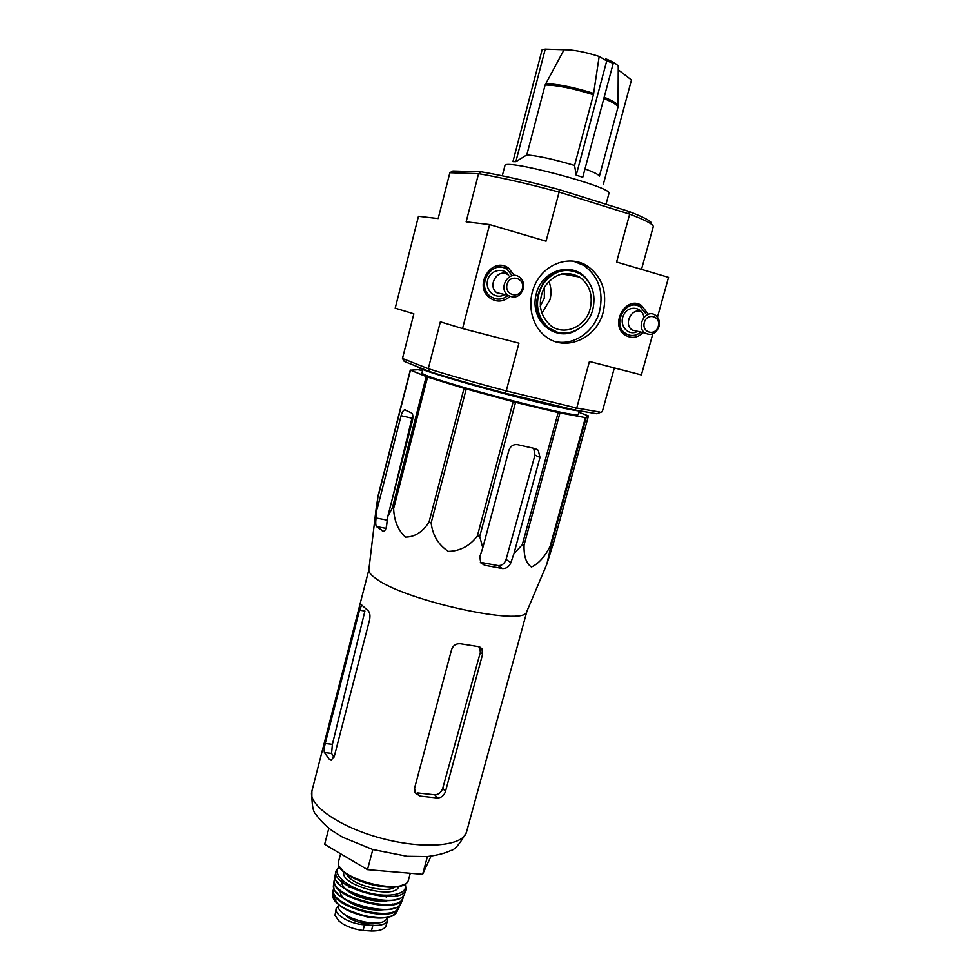 <?xml version="1.0" encoding="UTF-8"?>
<svg xmlns="http://www.w3.org/2000/svg" width="980" height="980" viewBox="0 0 980 980"><rect width="100%" height="100%" fill="white"/><g stroke="black" fill="none" stroke-linecap="round" stroke-linejoin="round"><path stroke-width="1.47" d="M618.062 105.767L618.258 66.358C617.339 64.423 613.48 62.034 606.706 59.217M605.652 58.788L613.26 63.271L582.745 177.257L576.203 175.163L574.562 165.449L593.415 94.717L599.172 56.448C584.729 51.879 573.018 49.637 564.063 49.747L545.113 85.003L526.811 154.913L515.86 161.688L545.248 49.135L542.148 49.625L512.932 161.651L515.86 161.688M603.411 184.007L631.475 79.993L618.343 69.874M613.26 63.271L606.718 60.907L599.172 56.448M576.203 175.163L606.718 60.907M564.063 49.747L545.248 49.135M617.853 107.629L599.331 176.412C599.393 174.942 594.603 172.443 584.974 168.915M574.562 165.449C554.386 159.434 538.473 155.918 526.811 154.913M526.946 611.189L526.615 611.961C524.214 626.747 404.495 600.691 376.038 578.641C371.163 575.211 368.762 572.32 368.823 569.98L311.897 791.056C307.524 804.727 339.276 827.169 381.685 838.353C424.034 849.721 463.111 846.12 466.48 832.192C459.877 843.927 454.671 850.028 450.837 850.481C445.202 853.237 437.374 855.258 427.317 856.532L407.019 856.275L372.657 849.476L342.645 837.202L331.73 830.415C325.14 825.344 319.921 820.052 316.075 814.564C313.024 812.249 311.628 804.421 311.897 791.056M410.498 370.171L377.802 497.791L376.075 518.004C375.536 522.352 375.646 525.194 376.406 526.554L383.474 531.319C385.018 530.891 386.059 529.065 386.598 525.831L387.774 516.485L392.331 507.971L393.629 508.583C394.132 520.821 398.064 530.315 405.438 537.101C414.65 537.077 422.502 532.115 428.995 522.23L431.139 522.928C432.646 535.325 438.379 544.819 448.338 551.409C460.147 551.115 469.824 545.958 477.37 535.95L479.71 536.513L482.785 547.783L479.796 556.787L480.764 562.863L484.635 565.252L502.409 568.547C506.329 568.719 509.159 566.746 510.899 562.63L513.912 553.725L522.279 544.77L524.08 545.015C523.7 556.126 526.15 563.451 531.43 567.004C538.498 563.843 544.745 556.91 550.172 546.203L550.919 546.081L546.901 564.002L554.312 540.348L588.453 415.924L585.415 417.639L558.159 412.568L515.541 402.351L466.235 388.987L427.562 377.116L410.498 370.171L418.031 369.705L422.539 370.562M377.802 497.791L376.198 508.191M387.774 516.485L412.274 421.4C413.241 416.978 413.046 414.185 411.674 413.021L404.63 409.787C403.233 410.314 402.057 412.286 401.09 415.716L377.214 508.853M386.206 527.706L387.553 518.224M391.608 501.613L411.955 418.191L401.09 415.716M578.849 412.274L588.453 415.924M578.31 414.148L578.298 414.209C581.777 420.506 414.895 376.099 422.037 372.633L422.833 369.374M533.72 448.313L534.957 455.112L506.072 559.47C504.553 563.708 501.87 565.754 498.036 565.595L480.396 562.324L484.635 565.252M513.912 553.725L539.98 457.452L538.277 450.298L535.325 448.668L517.526 444.651C513.336 444.173 510.433 446.108 508.828 450.469L482.785 547.783M586.126 417.713L550.919 546.081M585.415 417.639L550.172 546.203M559.948 412.96L524.08 545.015M558.159 412.568L522.279 544.77M515.541 402.351L479.71 536.513M513.177 401.739L477.37 535.95M466.235 388.987L431.139 522.928M464.042 388.362L428.995 522.23M427.562 377.116L393.629 508.583M426.202 376.651L392.331 507.971M410.314 369.999L377.668 497.424M590.217 308.59C593.133 295.139 589.593 284.629 579.609 277.058C566.195 270.211 554.558 273.445 544.684 286.773C537.359 301.914 539.27 314.776 550.417 325.372C563.855 336.422 585.795 327.014 590.217 308.59M541.854 313.404L549.964 299.757C551.605 293.388 551.238 287.238 548.898 281.321M651.308 224.102C653.023 222.08 645.502 217.854 628.744 211.386L559.127 189.581C528.637 181.386 502.716 175.469 481.339 171.831L452.87 170.998L449.869 172.737L438.17 218.577L418.472 216.286L395.21 308.173L413.866 313.821L402.474 358.46L404.238 361.399L429.767 371.616C450.004 378.047 475.092 385.214 505.019 393.139L574.549 409.971L596.857 413.756L602.284 411.674M498.661 266.56L496.983 265.8M559.127 189.581L559.115 192.092C527.461 183.591 500.609 177.441 478.571 173.668L466.149 221.835L489.62 224.567L462.56 328.545L518.947 343.171L506.244 390.922L576.718 408.035L589.433 361.461L641.386 374.936L652.815 333.874M481.339 171.831L478.571 173.668L449.869 172.737M429.767 371.616L428.272 368.676L402.474 358.46M505.019 393.139L506.244 390.922C475.165 382.69 449.171 375.279 428.272 368.676L440.363 321.832L462.56 328.545M603.215 312.057C607.49 292.297 602.222 276.936 587.388 265.984C571.303 255.609 548.151 262.089 537.236 280.39C526.113 298.557 529.886 324.16 545.076 336.005C564.541 352.531 596.722 338.945 603.215 312.057M647.743 313.551L641.496 305.429C626.049 294.919 609.254 324.613 624.836 334.866C631.132 338.786 637.257 338.051 643.223 332.661M514.378 275.454L508.547 268.128C492.401 255.841 473.156 285.168 489.241 297.528C496.223 302.55 503.132 302.207 509.968 296.499M489.62 224.567L546.056 241.215L559.115 192.092L629.662 214.142L616.579 262.028L668.544 277.365L657.458 317.177M574.549 409.971L576.718 408.035L599.809 412.041M653.244 226.772L653.268 226.662C653.599 224.445 645.722 220.267 629.662 214.142L628.744 211.386M540.262 306.262L544.304 298.202L544.439 287.189M592.851 309.312C596.085 294.355 592.141 282.669 580.993 274.278C566.146 266.756 553.259 270.37 542.344 285.119C534.235 301.865 536.33 316.111 548.616 327.859C563.524 340.207 587.927 329.782 592.851 309.312M555.146 341.53C573.68 346.026 594.321 331.828 599.564 311.248C603.827 291.587 598.56 276.311 583.774 265.409L572.994 261.011M579.401 410.975C553.271 408.219 416.966 370.918 417.97 366.9M328.839 828.247L324.662 844.319L367.5 869.652L422.625 874.295L431.029 856.165M422.625 874.295L427.439 856.532M367.5 869.652L372.829 849.525M324.417 752.542L329.635 759.696L331.228 760.223L334.437 755.837L369.595 619.862C370.379 615.514 369.889 612.463 368.1 610.712L361.73 605.04L359.538 610.16L325.238 743.465C324.184 747.605 323.915 750.631 324.417 752.542L331.595 753.399L333.96 757.27M331.595 753.399L332.404 744.335L364.915 611.042L359.538 610.16M445.484 791.473L482.601 654.236L481.964 648.821L478.338 646.604L460.637 643.787C456.276 643.37 453.274 645.232 451.645 649.397L414.601 788.03L415.091 792.722L419.832 796.066L437.497 797.99C441.355 797.769 444.026 795.601 445.484 791.473L442.727 788.312C441.257 792.416 438.611 794.572 434.777 794.805L417.186 792.881L419.832 796.066M481.964 648.821L479.759 646.996L480.359 652.361L442.727 788.312M606.02 204.269L608.96 193.403C613.799 187.413 502.997 157.939 504.908 165.718L502.274 175.812M512.197 275.674L507.493 269.855C492.94 258.23 475.214 285.217 490.208 296.193C496.186 300.333 502.14 300.076 508.069 295.421M508.375 275.062C498.6 267.148 486.631 285.388 496.787 292.726L504.345 294.441M523.345 288.978C524.386 284.114 523.149 280.207 519.62 277.242C509.71 269.194 497.522 287.765 507.824 295.225C514.77 298.937 519.939 296.854 523.345 288.978M522.316 288.635C525.243 277.965 509.845 273.616 507.064 284.408C504.173 295.139 519.584 299.341 522.316 288.635M645.367 313.061L640.43 307.046C626.502 297.173 611.128 324.343 625.51 333.408C630.655 336.557 635.787 336.128 640.883 332.11M642.243 312.4C632.909 305.699 622.533 324.025 632.247 330.076L637.784 331.387M659.001 326.597C660.091 321.661 658.866 317.839 655.314 315.144C645.857 308.332 635.31 326.965 645.134 333.114C651.32 335.969 655.939 333.8 659.001 326.597M658.266 326.34C661.194 316.185 647.119 312.216 644.338 322.481C641.447 332.71 655.51 336.544 658.266 326.34M387.284 917.341L387.578 920.477L385.826 926.443C383.78 929.567 378.954 931.086 371.371 930.988L363.053 930.437C355.385 929.53 348.439 927.227 342.216 923.503L338.958 921.016L335.001 915.381L336.201 908.423L338.443 905.606M387.578 920.477C386.181 924.103 381.281 925.72 372.878 925.353L364.548 924.789C350.13 924.079 333.862 914.573 336.201 908.423M387.076 917.39L387.039 917.562C384.748 930.89 333.653 917.305 338.59 904.663L338.602 904.601M377.3 922.903L373.013 923.76L361.583 922.927C353.682 921.016 347.937 918.113 344.372 914.217M603.827 98.502C613.419 102.435 618.098 105.46 617.865 107.555L618.049 106.244C618.27 104.15 613.639 101.148 604.17 97.228M593.684 93.419C573.557 87.11 557.534 83.9 545.603 83.766M593.415 94.717C573.19 88.384 557.093 85.15 545.113 85.003M376.075 518.004L387.088 520.135M539.98 457.452L534.957 455.112M510.899 562.63L506.072 559.47M570.985 270.456C542.601 263.436 523.43 310.942 547.771 327.639L557.277 332.257M588.441 281.493C575.297 260.068 541.217 268.704 535.913 295.335C529.702 321.722 556.812 343.319 577.686 329.513M466.566 831.885L526.922 611.287M382.396 531.099L383.499 531.307M376.406 526.554L385.985 528.379M502.409 568.547L498.036 565.595M329.635 759.696L331.926 759.953M325.238 743.465L332.404 744.335M482.601 654.236L480.359 652.361M437.497 797.99L434.777 794.805M508.706 275.135C503.12 266.646 489.473 270.235 487.501 280.807C485.149 291.268 496.199 300.003 504.676 294.514M643.97 317.287C642.439 306.385 627.96 304.939 623.464 315.34C618.576 325.556 628.584 336.765 637.564 331.326M371.371 930.988L372.878 925.353M363.053 930.437L364.548 924.789M410.289 873.254L408.599 879.501C405.757 897.435 331.853 877.774 338.725 860.918L340.599 853.752M403.478 884.475C390.836 892.498 347.692 881.118 340.685 867.9M395.21 886.9C386.451 894.14 350.693 884.707 346.663 874.087M398.713 886.337C396.128 900.351 339.215 885.332 343.894 871.869M405.022 883.936C409.211 893.699 389.905 898.513 367.745 892.56C345.524 886.802 331.118 873.094 339.607 866.675M405.328 883.727L405.965 889.289C402.854 907.382 329.439 887.856 336.165 870.718L335.209 874.797M404.74 893.356L404.74 893.356C400.845 910.922 329.439 891.923 335.197 874.858C329.292 892.278 400.808 911.302 404.74 893.356L405.965 889.289M399.375 898.256C385.961 905.606 345.426 894.912 337.414 881.902M395.957 894.618L395.651 895.867M387.81 900.62C376.455 903.156 354.907 897.472 346.295 889.669M345.352 888.799C342.216 885.7 341.163 882.907 342.179 880.432M403.025 896.002C404.066 916.704 324.196 895.634 335.356 878.141M403.356 895.659L402.866 898.721C397.966 915.467 329.697 897.3 334.168 880.444L333.519 885.148C330.125 901.71 395.418 919.081 401.077 903.119C395.369 919.399 330.015 902.004 333.519 885.148M401.384 902.421L402.866 898.721M395.038 907.713C381.416 913.936 345.254 904.393 336.483 892.266M392.539 904.026L392.331 904.773M384.258 909.648C369.852 911.033 356.745 907.566 344.911 899.273M344.054 898.513C340.893 895.512 339.705 892.768 340.489 890.293M399.154 905.52C398.333 924.483 325.311 905.226 334.009 888.333M399.044 907.603L398.676 908.313C392.196 923.221 330.885 906.904 333.029 890.845L332.869 894.397M397.182 911.229L396.63 912.233C389.611 926.259 331.632 910.837 332.845 895.255C337.806 905.704 340.232 905.851 344.887 908.962L366.826 916.827C381.955 919.338 391.89 917.807 396.63 912.233L399.546 905.153M389.783 916.496C376.675 921.543 345.597 913.348 336.704 902.494M349.125 887.268L350.264 887.243M382.984 895.132L386.537 897.141M361.583 922.927L361.902 921.715M362.306 923.038L362.625 921.874M373.674 923.748L373.846 923.111M373.013 923.76L373.196 923.111M526.615 611.961L546.901 564.002M368.823 569.98L376.639 504.504M404.63 409.787L405.549 409.995M538.277 450.298L534.076 448.387M561.81 273.898L579.609 277.058M602.271 411.723L614.35 367.916M653.268 226.662L641.496 269.39M495.77 266.107L508.547 268.128M632.125 303.751L641.496 305.429M557.73 332.379L548.616 327.859M583.774 265.409L587.388 265.984M578.298 414.209L579.229 410.951M487.219 295.482L490.208 296.193M496.787 292.726L507.824 295.225M622.459 332.673L625.51 333.408M632.247 330.076L645.134 333.114M408.599 879.501C405.365 898.219 331.804 878.644 338.725 860.918M339.435 866.332L336.165 870.718M335.234 877.688L334.168 880.444M333.837 887.819L333.029 890.845M335.001 915.381L338.958 921.016"/></g></svg>
